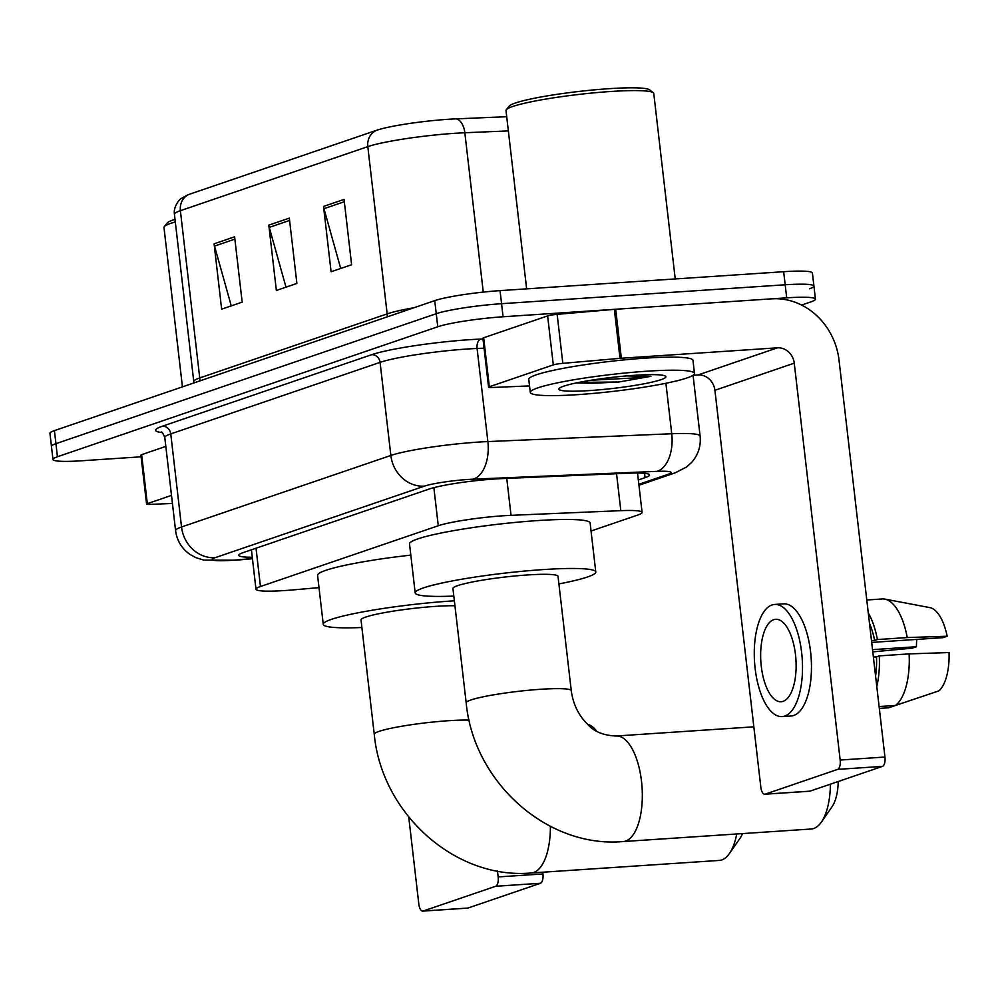 <?xml version="1.0" encoding="UTF-8"?>
<svg xmlns="http://www.w3.org/2000/svg" width="999" height="999" viewBox="0 0 999 999"><rect width="100%" height="100%" fill="white"/><g stroke="black" fill="none" stroke-linecap="round" stroke-linejoin="round"><path stroke-width="1.5" d="M591.058 531.006L637.612 515.097A49.588 5.095 173.4 0 0 642.082 512.387A49.588 5.095 173.4 0 0 620.816 510.664L511.038 515.334A49.588 5.095 173.4 0 0 503.583 515.746A49.588 5.095 173.4 0 0 438.274 525.749L260.452 586.513A49.588 5.095 173.4 0 0 255.981 589.223A49.588 5.095 173.4 0 0 292.794 589.922L319.006 587.624M638.336 479.957L645.079 477.659A49.588 5.095 173.4 0 0 649.55 474.95A49.588 5.095 173.4 0 0 628.284 473.214L502.035 478.596A49.588 5.095 173.4 0 0 494.58 479.008A49.588 5.095 173.4 0 0 429.27 489.011L243.219 552.597A49.588 5.095 173.4 0 0 238.749 555.307A49.588 5.095 173.4 0 0 252.272 557.23M141.096 456.805L81.706 460.776A49.588 5.095 -6.6 0 1 52.972 459.453A49.588 5.095 -6.6 0 1 57.443 456.743L437.762 326.773A49.588 5.095 -6.6 0 1 503.071 316.77L786.7 297.839A49.588 5.095 -6.6 0 1 815.434 299.151A49.588 5.095 -6.6 0 1 810.951 301.86L801.598 305.057M52.972 459.453L51.461 446.391A49.588 5.095 -6.6 0 1 55.932 443.681L436.251 313.698A49.588 5.095 -6.6 0 1 501.56 303.696L785.189 284.777A49.588 5.095 -6.6 0 1 813.923 286.089A49.588 5.095 -6.6 0 1 809.44 288.798M189.323 194.293A16.533 14.86 71.1 0 0 180.382 210.689A66.109 6.793 173.4 0 0 174.425 214.31C173.027 204.895 182.155 197.103 181.069 198.614L187.7 194.892A54.208 5.569 -6.6 0 1 189.323 194.293L376.748 130.245A54.208 5.569 -6.6 0 1 448.139 119.306A54.208 5.569 -6.6 0 1 456.306 118.856L506.718 116.708M813.923 286.089L812.412 273.014A49.588 5.095 -6.6 0 0 783.666 271.703L500.049 290.634A49.588 5.095 -6.6 0 0 434.74 300.637L54.421 430.619A49.588 5.095 -6.6 0 0 49.95 433.329L51.461 446.391A49.588 5.095 -6.6 0 1 55.932 443.681L436.251 313.698A49.588 5.095 -6.6 0 1 501.56 303.696L785.189 284.777A49.588 5.095 -6.6 0 1 813.923 286.089L815.434 299.151M231.256 305.869L214.523 246.091A13.224 11.888 -108.9 0 1 214.086 243.831L221.641 309.153L242.17 302.148L234.603 236.813L214.086 243.831M340.709 268.469L323.976 208.679A13.224 11.888 -108.9 0 1 323.526 206.431L331.094 271.753L351.611 264.735L344.056 199.413L323.526 206.431M285.989 287.175L269.255 227.385A13.224 11.888 -108.9 0 1 268.806 225.125L276.361 290.459L296.89 283.441L289.323 218.119L268.806 225.125M489.335 386.763A8.267 0.849 173.4 0 0 488.586 387.212L482.917 338.224A8.267 0.849 -6.6 0 1 483.666 337.762L489.335 386.763L553.296 364.91L547.627 315.909A8.267 0.849 -6.6 0 1 557.155 314.348L614.335 309.353A8.267 0.849 -6.6 0 1 615.684 309.253L771.765 298.838A66.109 59.453 -108.9 0 1 839.035 360.177L884.952 757.042A8.267 3.509 86.2 0 1 882.479 766.383L837.699 769.367A8.267 3.509 -93.8 0 0 840.171 760.039L794.255 363.161A16.533 14.86 71.1 0 0 777.434 347.827L621.353 358.241A8.267 0.849 173.4 0 0 620.004 358.354L562.824 363.336A8.267 0.849 173.4 0 0 553.296 364.91M483.666 337.762L547.627 315.909M638.836 484.303L668.056 474.313A33.054 3.397 173.4 0 0 656.867 471.353L473.002 479.183A33.054 3.397 173.4 0 0 468.019 479.458A33.054 3.397 173.4 0 0 424.488 486.126L215.172 557.667A33.054 3.397 173.4 0 0 231.343 560.339A33.054 3.397 173.4 0 0 236.738 559.927A33.054 8.679 -95 0 1 235.839 560.202L203.833 560.114L195.754 557.629L189.71 554.245C181.631 548.389 176.91 540.509 175.574 530.606A66.109 6.793 -6.6 0 1 181.531 526.985L390.846 455.457A66.109 6.793 -6.6 0 1 477.922 442.12A66.109 6.793 -6.6 0 1 487.874 441.57L671.74 433.741A66.109 6.793 -6.6 0 1 700.099 436.051L693.069 375.287L698.089 374.95A16.533 14.86 71.1 0 1 714.909 390.284L760.826 787.15A8.267 3.509 -93.8 0 0 764.797 794.23A8.267 3.509 -93.8 0 0 765.197 794.155L809.977 791.158L882.479 766.383M809.977 791.158A8.267 3.509 86.2 0 1 809.577 791.245A8.267 3.509 86.2 0 1 809.178 791.208M765.197 794.155L837.699 769.367M488.586 387.212A8.267 0.849 173.4 0 0 492.132 387.5L529.545 385.914M783.116 701.348A41.321 17.57 -93.8 0 0 795.728 657.005A41.321 17.57 -93.8 0 0 775.636 619.293A41.321 17.57 -93.8 0 0 773.663 619.692A41.321 17.57 -93.8 0 0 761.051 664.035A41.321 17.57 -93.8 0 0 781.143 701.748A41.321 17.57 -93.8 0 0 783.116 701.348M871.69 642.419L942.956 637.662L947.164 636.226L907.242 637.562L877.384 639.547L874.612 640.496A47.927 20.38 -93.8 0 0 869.505 623.476M782.13 716.595L791.096 715.996A56.194 23.889 -93.8 0 0 793.768 715.446A56.194 23.889 -93.8 0 0 810.926 655.144A56.194 23.889 -93.8 0 0 783.603 603.846L774.65 604.445A56.194 23.889 -93.8 0 0 771.965 604.994A56.194 23.889 -93.8 0 0 754.807 665.297A56.194 23.889 -93.8 0 0 782.13 716.595A56.194 23.889 -93.8 0 0 784.814 716.046A56.194 23.889 -93.8 0 0 801.972 655.744A56.194 23.889 -93.8 0 0 774.65 604.445M877.384 639.547A54.545 23.189 -93.8 0 0 868.281 612.961M866.782 599.999L883.128 598.901A54.545 23.189 -93.8 0 1 884.789 599.088A54.545 23.189 -93.8 0 1 907.242 637.562M879.332 708.403L888.611 707.791L932.055 693.169M947.164 636.226A42.969 18.269 -93.8 0 0 929.807 607.604L884.789 599.088M872.789 651.86L912.249 648.151L916.458 646.715L872.527 649.65M916.77 639.41A33.054 14.048 -93.8 0 0 916.458 646.715M875.574 675.911A47.927 20.38 -93.8 0 0 876.498 656.83L879.27 655.881L909.127 653.883L949.05 652.559A42.969 18.269 -93.8 0 1 938.898 690.858L895.454 705.456L879.108 706.543M873.388 657.03L876.498 656.83M874.612 640.496L871.49 640.709M876.785 686.425A54.545 23.189 -93.8 0 0 879.27 655.881M895.454 705.456A54.545 23.189 -93.8 0 0 909.127 653.883M526.635 288.861L506.006 110.564A74.376 7.642 -6.6 0 1 506.306 109.728L509.203 106.119A71.079 7.305 -6.6 0 1 608.928 88.686A71.079 7.305 -6.6 0 1 649.65 89.873L653.284 92.72A74.376 7.642 -6.6 0 1 653.771 93.456L675.237 278.946M506.306 109.728A74.376 7.642 -6.6 0 1 610.664 91.496A74.376 7.642 -6.6 0 1 653.284 92.72M578.184 394.605A82.642 8.492 -6.6 0 1 530.294 392.42A82.642 8.492 -6.6 0 1 646.59 371.228A82.642 8.492 -6.6 0 1 694.48 373.426A82.642 8.492 -6.6 0 1 578.184 394.605M530.294 392.42L528.783 379.358A82.642 8.492 -6.6 0 1 645.079 358.166A82.642 8.492 -6.6 0 1 692.969 360.352L694.48 373.426M634.69 375.299A53.884 5.544 -6.6 0 1 665.559 376.198A53.884 5.544 -6.6 0 1 643.856 383.828A53.884 5.544 -6.6 0 1 590.084 390.547A53.884 5.544 -6.6 0 1 559.09 388.511A53.884 5.544 -6.6 0 1 634.69 375.299M576.548 382.879L592.007 383.329L618.818 382.005L650.923 376.311L626.648 375.911M593.506 380.207A82.642 8.492 -6.6 0 1 588.773 380.619M579.008 382.38L618.818 382.005M591.333 380.207L639.697 377.672L650.923 376.311M571.266 690.684A52.897 5.432 173.4 0 0 540.609 689.285A52.897 5.432 173.4 0 0 470.954 699.962A52.897 5.432 173.4 0 0 466.183 702.846L452.947 588.523A52.897 5.432 173.4 0 1 527.385 574.962A52.897 5.432 173.4 0 1 558.029 576.361L571.266 690.684C573.126 704.32 578.646 715.584 587.799 724.475C594.043 731.618 603.483 735.464 616.096 736.013A52.897 22.49 86.2 0 1 641.82 784.29A52.897 22.49 86.2 0 1 625.674 841.046A52.897 22.49 86.2 0 1 623.139 841.558L811.238 829.008A52.897 22.49 -93.8 0 0 813.76 828.496A52.897 22.49 -93.8 0 0 821.353 822.115A52.897 22.49 -93.8 0 0 830.419 784.178M453.821 596.078A90.909 9.341 -6.6 0 1 415.184 592.894A90.909 9.341 -6.6 0 1 543.106 569.592A90.909 9.341 -6.6 0 1 595.791 571.99A90.909 9.341 -6.6 0 1 558.903 583.916M415.184 592.894L409.515 543.893A90.909 9.341 -6.6 0 1 537.437 520.591A90.909 9.341 -6.6 0 1 590.122 523.001L595.791 571.99M838.236 781.505A36.364 15.46 86.2 0 1 832.017 806.78L821.353 822.115M550.399 826.335A52.897 22.49 86.2 0 1 533.741 872.464A52.897 22.49 86.2 0 1 531.206 872.976L719.305 860.426A52.897 22.49 -93.8 0 0 721.827 859.914A52.897 22.49 -93.8 0 0 729.42 853.533A52.897 22.49 -93.8 0 0 736.738 833.978M454.945 605.756A52.897 5.432 173.4 0 0 435.452 606.381A52.897 5.432 173.4 0 0 361.014 619.942L374.25 734.265C381.518 813.074 454.845 879.757 531.206 872.976M361.888 627.497A90.909 9.341 -6.6 0 1 323.251 624.313A90.909 9.341 -6.6 0 1 451.173 601.011A90.909 9.341 -6.6 0 1 454.37 600.799M323.251 624.313L317.582 575.312A90.909 9.341 -6.6 0 1 410.814 555.132M742.557 833.591A36.364 15.46 86.2 0 1 740.084 838.198L729.42 853.533M147.315 503.646A8.267 0.849 173.4 0 0 146.578 504.108L140.909 455.107A8.267 0.849 -6.6 0 1 141.646 454.657L147.315 503.646L171.491 495.392M141.646 454.657L165.822 446.391M542.744 872.202L542.944 873.938A8.267 3.509 86.2 0 1 540.471 883.266L495.679 886.263A8.267 3.509 -93.8 0 0 498.164 876.922L497.477 871.016M408.753 817.057L418.818 904.045A8.267 3.509 -93.8 0 0 422.789 911.113A8.267 3.509 -93.8 0 0 423.176 911.038L467.957 908.054L540.471 883.266M467.957 908.054A8.267 3.509 86.2 0 1 467.569 908.128A8.267 3.509 86.2 0 1 467.17 908.103M423.176 911.038L495.679 886.263M146.578 504.108A8.267 0.849 173.4 0 0 150.125 504.395L172.427 503.446M596.453 731.006A42.969 18.269 -93.8 0 0 587.824 724.5M182.43 386.863L163.986 227.447A74.376 7.642 -6.6 0 1 164.298 226.611L167.183 223.002A71.079 7.305 -6.6 0 1 175 219.355M164.298 226.611A74.376 7.642 -6.6 0 1 175.312 221.965M506.768 478.396L511.038 515.334M433.866 487.649L438.274 525.749M616.545 473.713L620.816 510.664M256.019 548.214L260.452 586.513M162.063 432.604A74.376 7.642 -6.6 0 1 162.362 426.223L371.665 354.695A8.267 7.43 -108.9 0 1 380.082 362.362L390.846 455.457A33.054 29.733 71.1 0 0 424.488 486.126M371.665 354.695A74.376 7.642 -6.6 0 1 469.63 339.697A74.376 7.642 -6.6 0 1 480.819 339.073L483.004 338.986M473.002 479.183A33.054 19.006 -92.4 0 0 487.874 441.57L477.097 348.476A66.109 6.793 173.4 0 0 467.145 349.026A66.109 6.793 173.4 0 0 380.082 362.362L170.767 433.903A66.109 6.793 173.4 0 0 164.798 437.512C163.137 433.466 161.913 431.643 161.101 432.043M786.7 297.839L783.666 271.703M503.071 316.77L500.049 290.634M437.762 326.773L434.74 300.637M57.443 456.743L54.421 430.619M656.867 471.353A33.054 19.006 -92.4 0 0 671.74 433.741L665.908 383.279M484.065 348.176L477.097 348.476A8.267 4.745 87.6 0 1 480.819 339.073M215.172 557.667A33.054 29.733 71.1 0 1 181.531 526.985L170.767 433.903A8.267 7.43 -108.9 0 0 162.362 426.223M236.738 559.927L252.422 558.553M668.056 474.313A33.054 29.733 71.1 0 0 674.974 472.927L686.663 466.945L691.77 462.25C698.276 454.72 701.061 445.979 700.099 436.051M644.58 473.326L645.079 477.659M199.825 380.919A16.533 14.86 71.1 0 0 199.738 377.934L387.162 313.873A66.109 6.793 -6.6 0 1 413.948 307.742M193.868 382.954L193.769 381.543A66.109 6.793 -6.6 0 1 199.738 377.934L180.382 210.689L367.807 146.641A16.533 14.86 -108.9 0 1 376.748 130.245M508.354 130.906L464.835 132.755A66.109 6.793 173.4 0 0 454.882 133.304A66.109 6.793 173.4 0 0 367.807 146.641L387.162 313.873A16.533 14.86 71.1 0 1 387.25 316.87M456.306 118.856A16.533 9.503 -92.4 0 1 464.835 132.755L483.266 292.108M269.255 227.385L289.598 220.429M323.976 208.679L344.318 201.736M214.523 246.091L234.877 239.136M714.909 390.284L794.255 363.161M698.089 374.95L777.434 347.827M615.684 309.253L621.353 358.241M840.171 760.039L884.952 757.042M620.004 358.354L614.335 309.353M557.155 314.348L562.824 363.336M469.13 720.104A52.897 5.432 173.4 0 0 448.676 720.704A52.897 5.432 173.4 0 0 379.021 731.38A52.897 5.432 173.4 0 0 374.25 734.265M498.164 876.922L542.944 873.938M637.537 473.026L642.082 512.387M251.411 549.787L255.981 589.223M175.574 530.606L164.798 437.512M638.948 485.239L674.974 472.927M235.839 560.202L252.447 558.741M174.425 214.31L193.769 381.543M764.797 794.23L809.577 791.245M616.096 736.013L753.845 726.822M466.183 702.846C473.451 781.655 546.778 848.338 623.139 841.558M422.789 911.113L467.569 908.128"/></g></svg>
